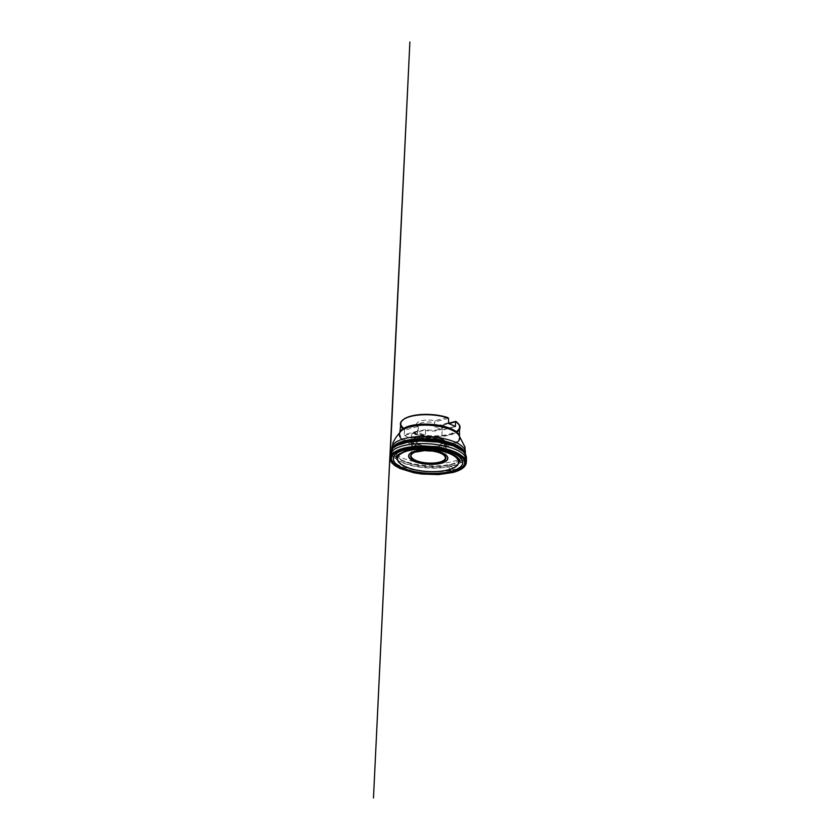 <?xml version="1.0" encoding="UTF-8"?>
<svg xmlns="http://www.w3.org/2000/svg" width="840" height="840" viewBox="0 0 840 840"><rect width="100%" height="100%" fill="white"/><g stroke="black" fill="none" stroke-linecap="round" stroke-linejoin="round"><path stroke-width="0.63" stroke-dasharray="4.2 3.15" d="M457.758 423.066A29.505 10.763 3.6 0 1 448.014 434.973A29.505 10.763 3.6 0 1 412.661 433.104L412.031 433.44A29.893 10.91 -176.4 0 0 456.824 432.159M403.011 428.768A29.893 10.91 -176.4 0 0 404.502 429.912L404.628 429.334A29.505 10.763 3.6 0 1 403.221 419.632M393.844 463.459A37.38 13.639 -176.4 0 0 427.214 473.498A37.38 13.639 -176.4 0 0 461.58 467.723M411.611 438.092L424.736 434.826A12.264 4.473 3.6 0 1 419.706 432.968A12.264 4.473 3.6 0 1 418.226 431.77L418.068 430.952L404.292 434.658L404.576 435.445A29.893 10.91 -176.4 0 0 411.096 438.501L412.031 433.44M404.502 429.912L404.292 434.658M447.815 417.711L447.52 417.784A29.127 10.626 -176.4 0 0 417.449 415.149A29.127 10.626 -176.4 0 0 401.173 423.581A29.127 10.626 -176.4 0 0 404.922 429.261L404.628 429.334M412.661 433.104L412.955 433.031A29.127 10.626 -176.4 0 0 443.026 435.666A29.127 10.626 -176.4 0 0 459.302 427.235A29.127 10.626 -176.4 0 0 455.553 421.554M404.03 419.097A29.127 10.626 -176.4 0 0 401.184 423.297A29.127 10.626 -176.4 0 0 404.786 428.862L404.922 429.261M412.955 433.031L413.228 432.82A29.127 10.626 -176.4 0 0 443.195 435.362A29.127 10.626 -176.4 0 0 459.322 426.951A29.127 10.626 -176.4 0 0 455.858 421.47M447.29 417.428L435.183 420.683A13.797 5.04 -176.4 0 0 421.134 420.851A13.797 5.04 -176.4 0 0 416.882 425.607L404.786 428.862M413.228 432.82L425.324 429.566A13.797 5.04 -176.4 0 0 442.806 427.886A13.797 5.04 -176.4 0 0 443.625 424.641L448.518 423.318M443.625 424.641L442.019 426.058L441.546 430.3A12.264 4.473 3.6 0 0 435.026 427.245L434.438 426.542L434.69 422.625A12.264 4.473 -176.4 0 0 417.921 425.775A12.264 4.473 -176.4 0 0 418.32 427.035L416.882 425.607M434.69 422.625L435.183 420.683M425.324 429.566L425.639 430.469A12.264 4.473 -176.4 0 0 441.315 429.009A12.264 4.473 -176.4 0 0 442.407 427.319A12.264 4.473 -176.4 0 0 442.019 426.058M419.003 444.15A12.264 4.473 -176.4 0 0 432.6 446.712A12.264 4.473 -176.4 0 0 441.42 442.985A12.264 4.473 -176.4 0 0 440.559 441.179A12.264 4.473 -176.4 0 0 429.461 437.745A12.264 4.473 -176.4 0 0 418.026 439.761A12.264 4.473 -176.4 0 0 416.934 441.441A12.264 4.473 -176.4 0 0 419.003 444.15M425.397 434.385L425.639 430.469M418.32 427.035L418.068 430.952M418.32 444.99A13.03 4.757 3.6 0 1 417.281 440.318A13.03 4.757 3.6 0 1 429.429 438.186A13.03 4.757 3.6 0 1 441.221 441.819A13.03 4.757 3.6 0 1 435.194 447.479A13.03 4.757 3.6 0 1 418.32 444.99M416.367 445.358A15.383 5.617 -176.4 0 0 417.627 446.019A15.383 5.617 -176.4 0 0 440.171 447.437A15.383 5.617 -176.4 0 0 440.57 439.793A15.383 5.617 -176.4 0 0 419.717 437.976A15.383 5.617 -176.4 0 0 416.367 445.358M431.949 451.028A17.241 6.29 -176.4 0 0 445.704 447.132A17.241 6.29 -176.4 0 0 446.24 445.746A17.241 6.29 -176.4 0 0 429.419 438.375A17.241 6.29 -176.4 0 0 411.81 443.572A17.241 6.29 -176.4 0 0 412.167 445.022A17.241 6.29 -176.4 0 0 414.719 447.384A17.241 6.29 -176.4 0 0 425.334 450.618M414.603 445.368A17.546 6.405 -176.4 0 0 437.315 448.718A17.546 6.405 -176.4 0 0 445.421 441.105A17.546 6.405 -176.4 0 0 444.948 440.695A17.546 6.405 -176.4 0 0 429.555 436.212A17.546 6.405 -176.4 0 0 413.721 438.732A17.546 6.405 -176.4 0 0 413.207 439.079A17.546 6.405 -176.4 0 0 414.603 445.368M442.628 425.261L448.781 423.612M441.767 429.975L454.902 426.437M448.224 422.835L434.438 426.542M448.507 418.278L435.298 421.827M455.185 426.626L441.546 430.3M435.026 427.245L448.675 423.57M417.784 426.552L404.576 430.101M411.905 433.534L425.114 429.986M404.576 435.445L418.226 431.77M424.736 434.826L411.096 438.501M390.81 458.724C393.918 463.596 401.51 467.324 413.584 469.917C426.846 472.805 443.751 472.374 452.907 469.812L452.004 466.841L449.946 465.518L449.064 466.41L449.495 469.592L448.896 465.077C452.697 464.111 455.595 462.861 457.569 461.349C459.186 460.047 460.036 458.756 460.12 457.485L459.921 461.906M444.413 455.438A17.241 6.29 -176.4 0 0 442.575 454.02A17.241 6.29 -176.4 0 0 426.636 450.377A17.241 6.29 -176.4 0 0 412.409 453.432M465.245 453.873A36.792 13.419 3.6 0 1 465.266 454.64A36.792 13.419 3.6 0 1 427.697 465.728A36.792 13.419 3.6 0 1 391.829 450.019A36.792 13.419 3.6 0 1 391.933 449.264M392.028 448.886A36.792 13.419 -176.4 0 0 427.844 463.449A36.792 13.419 -176.4 0 0 465.203 453.495M465.623 455.7A37.254 13.598 3.6 0 1 439.635 467.576A37.254 13.598 3.6 0 1 397.53 459.869A37.254 13.598 3.6 0 1 391.335 451.028M391.892 449.463A36.855 13.451 -176.4 0 0 427.675 466.169A36.855 13.451 -176.4 0 0 465.266 454.083M391.745 454.776A37.317 13.619 -176.4 0 0 397.446 460.268A37.317 13.619 -176.4 0 0 435.204 468.153A37.317 13.619 -176.4 0 0 464.751 459.375M399.956 432.38A29.893 10.91 -176.4 0 0 399.788 433.293A29.893 10.91 -176.4 0 0 428.935 446.05A29.893 10.91 -176.4 0 0 459.459 437.042A29.893 10.91 -176.4 0 0 459.406 436.118M402.003 439.352A30.261 11.036 -176.4 0 0 428.862 447.342A30.261 11.036 -176.4 0 0 456.498 442.785M415.706 445.043A16.212 5.912 -176.4 0 0 417.029 445.746A16.212 5.912 -176.4 0 0 440.79 447.237A16.212 5.912 -176.4 0 0 441.21 439.183A16.212 5.912 -176.4 0 0 419.233 437.262A16.212 5.912 -176.4 0 0 415.706 445.043M414.372 446.691A17.724 6.468 3.6 0 1 411.747 444.266A17.724 6.468 3.6 0 1 422.226 437.546A17.724 6.468 3.6 0 1 443.782 441.084A17.724 6.468 3.6 0 1 446.219 446.429A17.724 6.468 3.6 0 1 432.054 450.44A17.724 6.468 3.6 0 1 414.372 446.691M396.218 457.894L396.564 453.485L397.1 455.627C397.992 457.37 399.924 459.05 402.895 460.667C408.492 463.691 417.585 465.938 426.972 466.578C435.215 467.124 442.522 466.62 448.896 465.077L451.447 466.473L452.907 469.812C458.651 468.405 462.735 466.263 465.171 463.407M391.86 449.442L392.091 448.865M465.297 454.062L465.14 453.464M399.84 432.516L400.502 431.707M459.501 436.275L458.955 435.382M441.315 429.009L442.806 427.886M441.42 442.985L442.407 427.319M416.934 441.441L417.921 425.775M440.171 447.437L440.79 447.237C436.863 448.55 430.353 448.844 424.715 447.93L417.627 446.019M445.704 447.132L446.219 446.429C447.384 444.423 447.122 442.649 445.421 441.105M412.167 445.022L411.747 444.266C410.844 442.124 411.327 440.391 413.207 439.079M445.473 457.832L446.24 445.746M411.054 455.658L411.81 443.572M444.948 440.695L441.094 438.532C437.829 437.241 433.997 436.443 429.608 436.149C425.187 435.887 421.27 436.191 417.837 437.062L413.721 438.732M418.026 439.761L417.281 440.318M440.559 441.179L441.221 441.819"/><path stroke-width="1.26" d="M456.824 432.159A29.893 10.91 -176.4 0 0 460.047 427.644A29.893 10.91 -176.4 0 0 455.921 421.617L455.847 421.481A29.127 10.626 -176.4 0 0 455.731 421.376L455.847 421.481A29.505 10.763 3.6 0 1 457.758 423.066M403.221 419.632A29.505 10.763 3.6 0 1 447.815 417.711L448.507 418.278L448.675 423.57A29.893 10.91 -176.4 0 1 454.692 426.31A29.893 10.91 -176.4 0 1 455.185 426.626L455.847 421.481M447.815 417.711L448.392 418.089A29.893 10.91 -176.4 0 0 417.333 415.202A29.893 10.91 -176.4 0 0 400.386 423.885A29.893 10.91 -176.4 0 0 403.011 428.768M461.58 467.723A37.38 13.639 -176.4 0 0 465.37 462.315A37.38 13.639 -176.4 0 0 465.381 462.179A37.38 13.639 -176.4 0 0 459.092 453.978A37.38 13.639 -176.4 0 0 417.711 446.197A37.38 13.639 -176.4 0 0 390.768 457.485A37.38 13.639 -176.4 0 0 390.757 457.622A37.38 13.639 -176.4 0 0 393.844 463.459M447.353 417.522L447.29 417.428A29.127 10.626 -176.4 0 0 404.03 419.097M448.518 423.318L455.731 421.376M425.334 450.618A17.241 6.29 -176.4 0 0 431.949 451.028M448.781 423.612L455.837 421.712M454.902 426.437L455.553 426.269M465.171 463.407L466.526 457.548L465.602 454.293L462.998 451.238L453.453 445.956L438.007 442.092L420.515 440.99L407.421 442.292L397.226 445.399L393.078 448.004L390.673 451.101L389.823 457.159L373.475 798L409.878 42L390.022 459.743L391.745 462.84L395.01 465.728L400.04 468.52L413.868 472.784L421.995 474.054L438.522 474.59L453.075 472.458L451.164 471.251C450.702 470.81 449.715 470.694 449.495 469.592L452.55 472.227L453.222 471.744L453.075 472.458C461.465 470.117 465.875 466.841 466.294 462.62L466.463 460.131C466.725 456.026 461.8 451.994 455.091 449.264C448.57 446.481 438.07 444.181 427.445 443.719C416.745 443.205 407.169 444.433 400.964 446.439C394.254 448.518 390.579 451.479 389.939 455.322L390.81 458.724M442.869 454.314A17.63 6.437 3.6 0 1 429.397 463.596A17.63 6.437 3.6 0 1 412.461 453.39A17.63 6.437 3.6 0 1 442.869 454.314M412.409 453.432A17.241 6.29 -176.4 0 0 411.054 455.658A17.241 6.29 -176.4 0 0 413.952 459.469A17.241 6.29 -176.4 0 0 433.072 463.06A17.241 6.29 -176.4 0 0 445.473 457.832A17.241 6.29 -176.4 0 0 444.413 455.438M444.36 454.031A19.425 7.088 -176.4 0 0 410.844 453.012A19.425 7.088 -176.4 0 0 429.524 464.257A19.425 7.088 -176.4 0 0 444.36 454.031M391.933 449.264A36.792 13.419 3.6 0 1 419.296 438.816A36.792 13.419 3.6 0 1 459.07 446.523A36.792 13.419 3.6 0 1 465.245 453.873M465.203 453.495A36.792 13.419 -176.4 0 0 465.402 452.361A36.792 13.419 -176.4 0 0 459.218 444.234A36.792 13.419 -176.4 0 0 418.425 436.58A36.792 13.419 -176.4 0 0 391.965 447.741A36.792 13.419 -176.4 0 0 392.028 448.886M391.335 451.028A37.254 13.598 3.6 0 1 391.619 450.062A37.254 13.598 3.6 0 1 420.168 440.255A37.254 13.598 3.6 0 1 459.354 448.098A37.254 13.598 3.6 0 1 465.465 454.703A37.254 13.598 3.6 0 1 465.623 455.7M465.266 454.083A36.855 13.451 -176.4 0 0 465.14 453.464A36.855 13.451 -176.4 0 0 459.102 446.922A36.855 13.451 -176.4 0 0 420.336 439.163A36.855 13.451 -176.4 0 0 392.091 448.865A36.855 13.451 -176.4 0 0 391.892 449.463M464.751 459.375A37.317 13.619 -176.4 0 0 465.665 456.666A37.317 13.619 -176.4 0 0 459.386 448.476A37.317 13.619 -176.4 0 0 418.079 440.706A37.317 13.619 -176.4 0 0 391.178 451.973A37.317 13.619 -176.4 0 0 391.745 454.776M458.419 454.786A36.624 13.367 -176.4 0 0 395.22 452.865A36.624 13.367 -176.4 0 0 430.437 474.065A36.624 13.367 -176.4 0 0 458.419 454.786M399.137 466.074A34.818 12.705 3.6 0 1 425.733 447.752A34.818 12.705 3.6 0 1 459.197 467.891A34.818 12.705 3.6 0 1 399.137 466.074M402.518 465.245A30.755 11.225 3.6 0 1 426.017 449.054A30.755 11.225 3.6 0 1 455.584 466.851A30.755 11.225 3.6 0 1 402.518 465.245M399.168 466.064A34.776 12.684 -176.4 0 0 459.165 467.891A34.776 12.684 -176.4 0 0 425.744 447.762A34.776 12.684 -176.4 0 0 399.168 466.064M411.925 460.236A19.656 7.171 3.6 0 1 417.333 450.566A19.656 7.171 3.6 0 1 444.549 454.031A19.656 7.171 3.6 0 1 439.152 463.701A19.656 7.171 3.6 0 1 411.925 460.236M402.675 465.181A30.566 11.151 -176.4 0 0 455.406 466.778A30.566 11.151 -176.4 0 0 426.027 449.096A30.566 11.151 -176.4 0 0 402.675 465.181M459.406 436.118A29.893 10.91 -176.4 0 0 454.43 430.447A29.893 10.91 -176.4 0 0 422.499 424.169A29.893 10.91 -176.4 0 0 399.956 432.38M456.498 442.785A30.261 11.036 -176.4 0 0 458.955 435.382A30.261 11.036 -176.4 0 0 454.661 431.54A30.261 11.036 -176.4 0 0 424.851 425.135A30.261 11.036 -176.4 0 0 400.502 431.707A30.261 11.036 -176.4 0 0 402.003 439.352M411.054 455.658C411.012 455.196 411.453 453.474 415.244 452.109L424.651 450.629C431.435 450.44 438.963 451.973 442.701 454.293L444.402 455.574L445.473 457.832M455.983 421.47L459.564 425.303L459.501 436.275M447.972 417.721C438.501 414.55 424.651 413.574 414.603 415.38C410.235 416.136 406.77 417.291 404.229 418.824L401.026 421.827L399.84 432.516M400.502 431.707L396.029 437.252L393.036 442.512L391.86 449.442M458.955 435.382L465.003 447.038L465.297 454.062M392.091 448.865L390.768 457.485M465.14 453.464L465.381 462.179M390.757 457.622L391.262 460.288C392.312 463.124 395.766 465.854 401.625 468.5C408.786 471.492 417.386 473.319 427.423 473.981C440.937 474.831 454.188 472.742 460.645 468.626L464.562 464.867L465.37 462.315M459.921 461.906L459.753 460.667C459.721 460.257 459.627 462.242 459.617 460.32C458.923 458.546 457.096 456.803 454.136 455.091C448.613 451.931 439.257 449.547 429.576 448.875C420.242 448.182 410.792 449.075 404.513 451.227L397.992 454.755L396.218 457.894"/></g></svg>

